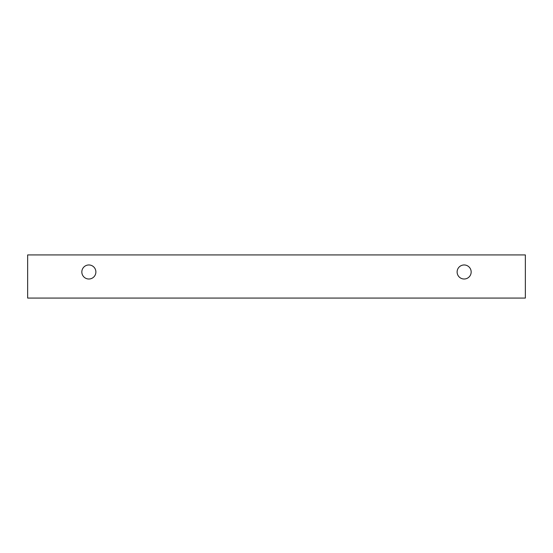 <?xml version="1.0" encoding="UTF-8"?>
<svg xmlns="http://www.w3.org/2000/svg" width="553" height="553" viewBox="0 0 553 553"><rect width="100%" height="100%" fill="white"/><g stroke="black" fill="none" stroke-linecap="round" stroke-linejoin="round"><path stroke-width="0.83" d="M464.14 279.009A7.023 7.023 0 0 1 458.057 268.475A7.023 7.023 0 0 1 470.223 268.475A7.023 7.023 0 0 1 464.14 279.009M525.35 298.074L525.35 254.926L27.65 254.926L27.65 298.074L525.35 298.074M88.86 279.009A7.023 7.023 0 0 1 82.777 268.475A7.023 7.023 0 0 1 94.943 268.475A7.023 7.023 0 0 1 88.86 279.009"/></g></svg>
